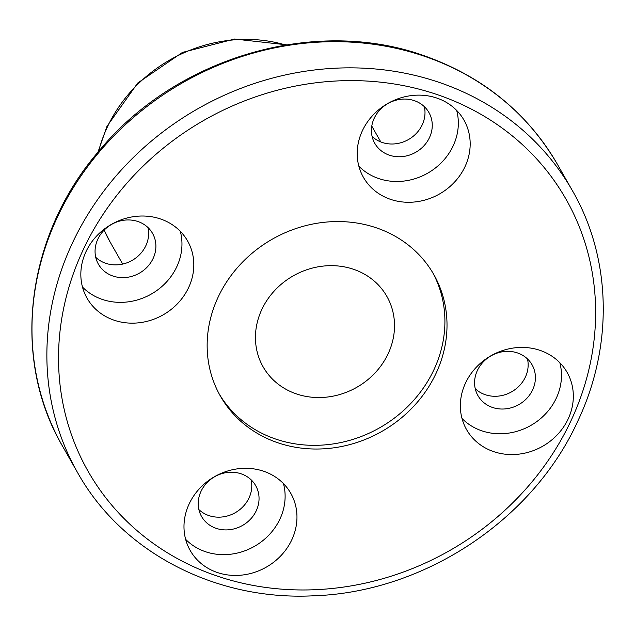 <?xml version="1.0" encoding="UTF-8"?>
<svg xmlns="http://www.w3.org/2000/svg" width="635" height="635" viewBox="0 0 635 635"><rect width="100%" height="100%" fill="white"/><g stroke="black" fill="none" stroke-linecap="round" stroke-linejoin="round"><path stroke-width="0.95" d="M362.299 130.913A57.841 52.118 150.3 0 0 363.426 177.332A57.841 52.118 150.3 0 0 414.988 201.946A57.841 52.118 150.3 0 0 465.082 166.505A57.841 52.118 150.3 0 0 463.955 120.086A57.841 52.118 150.3 0 0 412.393 95.472A57.841 52.118 150.3 0 0 362.299 130.913M358.846 166.172A57.841 52.118 150.3 0 0 453.239 145.701A57.841 52.118 150.3 0 0 456.684 110.45M113.871 320.119A57.841 52.118 150.3 0 0 178.173 302.974A57.841 52.118 150.3 0 0 187.587 240.967A57.841 52.118 150.3 0 0 160.782 219.059A57.841 52.118 150.3 0 0 96.472 236.204A57.841 52.118 150.3 0 0 87.058 298.212A57.841 52.118 150.3 0 0 113.871 320.119M82.479 287.044A57.841 52.118 150.3 0 0 102.021 299.323A57.841 52.118 150.3 0 0 161.544 286.798A57.841 52.118 150.3 0 0 180.316 231.33M291.87 539.663A57.841 52.118 150.3 0 0 290.735 493.244A57.841 52.118 150.3 0 0 239.181 468.638A57.841 52.118 150.3 0 0 189.079 504.079A57.841 52.118 150.3 0 0 190.214 550.497A57.841 52.118 150.3 0 0 241.768 575.104A57.841 52.118 150.3 0 0 291.87 539.663M185.634 539.329A57.841 52.118 150.3 0 0 280.019 518.866A57.841 52.118 150.3 0 0 283.472 483.608M414.472 100.703A31.147 28.059 -29.7 0 1 428.911 112.498A31.147 28.059 -29.7 0 1 423.839 145.891A31.147 28.059 -29.7 0 1 389.215 155.123A31.147 28.059 -29.7 0 1 374.777 143.32A31.147 28.059 -29.7 0 1 379.849 109.934A31.147 28.059 -29.7 0 1 414.472 100.703M372.094 136.414A31.147 28.059 150.3 0 0 381.952 142.375A31.147 28.059 150.3 0 0 413.615 135.953A31.147 28.059 150.3 0 0 424.339 106.656M97.806 239.204A31.147 28.059 -29.7 0 1 124.777 220.123A31.147 28.059 -29.7 0 1 152.543 233.378A31.147 28.059 -29.7 0 1 153.154 258.374A31.147 28.059 -29.7 0 1 126.174 277.455A31.147 28.059 -29.7 0 1 98.417 264.2A31.147 28.059 -29.7 0 1 97.806 239.204M95.726 257.294A31.147 28.059 150.3 0 0 145.891 245.618A31.147 28.059 150.3 0 0 147.971 227.536M215.995 528.28A31.147 28.059 -29.7 0 1 201.565 516.485A31.147 28.059 -29.7 0 1 206.629 483.092A31.147 28.059 -29.7 0 1 241.26 473.861A31.147 28.059 -29.7 0 1 255.691 485.656A31.147 28.059 -29.7 0 1 250.627 519.049A31.147 28.059 -29.7 0 1 215.995 528.28M198.874 509.572A31.147 28.059 150.3 0 0 208.74 515.533A31.147 28.059 150.3 0 0 240.403 509.119A31.147 28.059 150.3 0 0 251.119 479.822M540.298 350.456A57.841 52.118 150.3 0 0 475.988 367.601A57.841 52.118 150.3 0 0 466.574 429.617A57.841 52.118 150.3 0 0 493.387 451.525A57.841 52.118 150.3 0 0 557.689 434.38A57.841 52.118 150.3 0 0 567.103 372.364A57.841 52.118 150.3 0 0 540.298 350.456M461.994 418.449A57.841 52.118 150.3 0 0 481.536 430.72A57.841 52.118 150.3 0 0 541.06 418.195A57.841 52.118 150.3 0 0 559.832 362.728M432.721 272.685A122.801 110.641 -29.7 0 1 434.086 369.38A122.801 110.641 -29.7 0 1 328.882 444.492A122.801 110.641 -29.7 0 1 219.345 394.2M436.189 373.07A122.801 110.641 -29.7 0 1 329.835 448.31A122.801 110.641 -29.7 0 1 220.369 396.057A122.801 110.641 -29.7 0 1 217.972 297.513A122.801 110.641 -29.7 0 1 324.326 222.274A122.801 110.641 -29.7 0 1 433.792 274.518A122.801 110.641 -29.7 0 1 436.189 373.07M388.239 353.505A71.199 64.151 -29.7 0 1 326.573 397.129A71.199 64.151 -29.7 0 1 263.112 366.832A71.199 64.151 -29.7 0 1 261.723 309.697A71.199 64.151 -29.7 0 1 323.382 266.073A71.199 64.151 -29.7 0 1 386.85 296.362A71.199 64.151 -29.7 0 1 388.239 353.505M532.67 389.771A31.147 28.059 -29.7 0 1 505.69 408.853A31.147 28.059 -29.7 0 1 477.933 395.605A31.147 28.059 -29.7 0 1 477.322 370.61A31.147 28.059 -29.7 0 1 504.293 351.528A31.147 28.059 -29.7 0 1 532.059 364.776A31.147 28.059 -29.7 0 1 532.67 389.771M475.242 388.691A31.147 28.059 150.3 0 0 525.407 377.023A31.147 28.059 150.3 0 0 527.487 358.942M71.969 243.999A284.758 256.564 -29.7 0 1 440.46 82.828A284.758 256.564 -29.7 0 1 572.421 190.683L557.522 164.513A284.758 256.564 150.3 0 0 425.553 56.658A284.758 256.564 150.3 0 0 108.958 141.057A284.758 256.564 150.3 0 0 62.635 446.349L77.534 472.519A284.758 256.564 -29.7 0 1 71.969 243.999M571.397 419.878A274.971 247.745 150.3 0 0 438.587 95.067A274.971 247.745 150.3 0 0 82.764 250.698A274.971 247.745 150.3 0 0 215.575 575.508A274.971 247.745 150.3 0 0 571.397 419.878M98.592 151.463A142.375 128.278 -29.7 0 1 107.156 127.437A142.375 128.278 -29.7 0 1 285.559 44.99M122.682 264.081L109.934 241.697A142.375 128.278 -29.7 0 1 104.164 230.1M77.534 472.519C121.817 552.148 215.662 600.948 313.69 595.789C424.069 592.272 533.471 519.732 578.175 420.314C613.513 345.353 611.434 258.12 572.421 190.683M62.635 446.349C10.477 357.664 25.916 235.077 99.306 150.614C176.419 56.999 315.849 16.327 424.783 55.959C483.195 76.787 527.439 112.974 557.522 164.513M286.552 44.823L234.537 39.037L182.451 52.419L137.787 82.971L106.974 126.333L97.941 152.241M380.817 141.954L371.777 126.079M109.934 241.697L104.156 230.108"/></g></svg>
